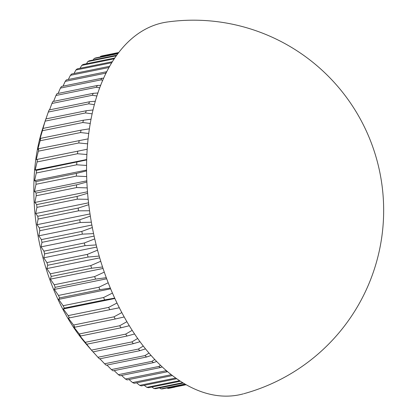 <?xml version="1.0" encoding="UTF-8"?>
<svg xmlns="http://www.w3.org/2000/svg" width="417" height="417" viewBox="0 0 417 417"><rect width="100%" height="100%" fill="white"/><g stroke="black" fill="none" stroke-linecap="round" stroke-linejoin="round"><path stroke-width="0.63" d="M92.725 351.594L86.788 344.77A158.345 92.188 -101.5 0 1 42.826 128.144L45.635 119.549A169.615 98.751 78.5 0 0 45.13 121.133L43.008 128.415A169.615 98.751 78.5 0 0 42.404 130.724L39.714 139.825L40.642 138.345A169.615 98.751 78.5 0 0 40.152 140.753L37.739 149.536L38.75 148.676A169.615 98.751 78.5 0 0 38.374 151.178L36.222 159.607L37.348 159.367A169.615 98.751 78.5 0 0 37.087 161.942L35.174 169.985L36.435 170.36A169.615 98.751 78.5 0 0 36.295 172.998L34.595 180.618L36.024 181.603A169.615 98.751 78.5 0 0 35.998 184.293L34.496 191.46L36.107 193.04A169.615 98.751 78.5 0 0 36.201 195.766L34.872 202.448L36.696 204.617A169.615 98.751 78.5 0 0 36.904 207.369L35.721 213.54L37.775 216.272A169.615 98.751 78.5 0 0 38.103 219.034L37.045 224.68L39.344 227.958A169.615 98.751 78.5 0 0 39.787 230.716L38.828 235.808L41.398 239.608A169.615 98.751 78.5 0 0 41.955 242.35L41.064 246.869L43.926 251.17A169.615 98.751 78.5 0 0 44.593 253.885L43.749 257.815L46.913 262.59A169.615 98.751 78.5 0 0 47.684 265.264L46.86 268.595L50.348 273.807A169.615 98.751 78.5 0 0 51.223 276.424L50.389 279.145L54.21 284.775A169.615 98.751 78.5 0 0 55.185 287.323L54.319 289.424L58.484 295.429A169.615 98.751 78.5 0 0 59.553 297.894L58.625 299.38L63.149 305.724A169.615 98.751 78.5 0 0 64.307 308.1L63.29 308.961L68.18 315.606A169.615 98.751 78.5 0 0 69.42 317.879L68.294 318.119L73.554 325.036A169.615 98.751 78.5 0 0 74.872 327.194L73.606 326.813L79.24 333.96A169.615 98.751 78.5 0 0 80.632 335.987L79.204 335.002L85.219 342.331A169.615 98.751 78.5 0 0 86.673 344.228L91.459 350.118A169.615 98.751 78.5 0 0 92.725 351.594A169.615 98.751 78.5 0 0 92.965 351.87L133.377 343.671A169.615 98.751 -101.5 0 1 131.866 341.919L91.459 350.118M186.128 384.74L167.915 388.435A169.615 98.751 78.5 0 0 169.531 388.211L174.676 387.164M167.915 388.435L167.113 387.946M184.903 384.036L160.993 388.884A169.615 98.751 78.5 0 0 162.64 388.853L185.289 384.255M160.993 388.884L159.497 387.899M182.672 382.697L153.967 388.519A169.615 98.751 78.5 0 0 155.635 388.68L183.282 383.072M153.967 388.519L151.851 387.023M179.555 380.705L146.857 387.341A169.615 98.751 78.5 0 0 148.546 387.695L180.363 381.237M146.857 387.341L144.209 385.329M175.708 378.052L139.716 385.355A169.615 98.751 78.5 0 0 141.405 385.897L176.672 378.74M139.716 385.355L136.588 382.827M171.267 374.716L132.559 382.571A169.615 98.751 78.5 0 0 134.253 383.301L172.362 375.566M132.559 382.571L129.02 379.527M125.439 379.001A169.615 98.751 78.5 0 0 127.117 379.913L167.53 371.714A169.615 98.751 -101.5 0 1 165.846 370.802L125.439 379.001L121.54 375.451M118.381 374.664A169.615 98.751 78.5 0 0 120.039 375.759L160.451 367.554A169.615 98.751 -101.5 0 1 158.788 366.465L118.381 374.664L114.175 370.619M111.417 369.582A169.615 98.751 78.5 0 0 113.054 370.849L153.461 362.649A169.615 98.751 -101.5 0 1 151.824 361.377L111.417 369.582L106.95 365.057M104.589 363.775A169.615 98.751 78.5 0 0 106.189 365.214L146.596 357.009A169.615 98.751 -101.5 0 1 144.996 355.576L104.589 363.775L99.903 358.792M97.922 357.275A169.615 98.751 78.5 0 0 99.486 358.875L139.893 350.676A169.615 98.751 -101.5 0 1 138.335 349.076L97.922 357.275L93.059 351.849M93.069 109.973L86.246 110.734L45.839 118.934A169.615 98.751 78.5 0 0 45.635 119.549M45.938 118.918L48.304 112.032A169.615 98.751 78.5 0 1 49.123 109.958L89.53 101.758L95.357 101.232M49.55 109.874L51.922 103.468A169.615 98.751 78.5 0 1 52.839 101.524L93.246 93.325L97.922 93.001M53.611 101.367L55.961 95.477A169.615 98.751 78.5 0 1 56.973 93.674L97.385 85.475L100.716 85.318M58.104 93.444L60.397 88.102A169.615 98.751 78.5 0 1 61.508 86.449L101.915 78.25L103.697 78.203M63.019 86.142L65.219 81.372A169.615 98.751 78.5 0 1 66.412 79.882L106.809 71.682M68.331 79.491L70.4 75.331A169.615 98.751 78.5 0 1 71.672 74.002L109.713 66.282M243.288 393.862A189.902 110.562 -101.5 0 1 112.371 292.896A189.902 110.562 -101.5 0 1 167.983 21.908M109.035 67.491L70.4 75.331M106.027 73.246L105.631 73.173A169.615 98.751 -101.5 0 1 106.788 71.724M105.631 73.173L65.219 81.372M102.796 80.241L100.81 79.902A169.615 98.751 -101.5 0 1 101.915 78.25M100.81 79.902L60.397 88.102M99.752 87.836L96.369 87.278A169.615 98.751 -101.5 0 1 97.385 85.475M96.369 87.278L55.961 95.477M96.942 95.993L92.329 95.269A169.615 98.751 -101.5 0 1 93.246 93.325M92.329 95.269L51.922 103.468M94.404 104.672L88.712 103.833A169.615 98.751 -101.5 0 1 89.53 101.758M88.712 103.833L48.304 112.032M92.183 113.841L85.537 112.934A169.615 98.751 -101.5 0 1 86.246 110.734M85.537 112.934L45.13 121.133M91.083 119.184L83.416 120.211L43.008 128.415M90.301 123.453L82.816 122.52A169.615 98.751 -101.5 0 1 83.416 120.211M82.816 122.52L42.404 130.724M89.436 128.827L81.049 130.14L40.642 138.345M88.785 133.466L80.559 132.554A169.615 98.751 -101.5 0 1 81.049 130.14M80.559 132.554L40.152 140.753M88.143 138.866L38.75 148.676M87.659 143.834L78.787 142.974A169.615 98.751 -101.5 0 1 79.162 140.477M78.787 142.974L38.374 151.178M87.231 149.25L37.348 159.367M86.929 154.509L77.499 153.743A169.615 98.751 -101.5 0 1 77.755 151.168M77.499 153.743L37.087 161.942M86.715 159.93L36.435 170.36M86.611 165.445L76.702 164.798A169.615 98.751 -101.5 0 1 76.848 162.161M76.702 164.798L36.295 172.998M86.611 170.866L76.431 173.404L36.024 181.603M86.715 176.589L76.41 176.094A169.615 98.751 -101.5 0 1 76.431 173.404M76.41 176.094L35.998 184.293M86.918 182L76.52 184.84L36.107 193.04M87.242 187.89L76.613 187.567A169.615 98.751 -101.5 0 1 76.52 184.84M76.613 187.567L36.201 195.766M87.643 193.285L77.103 196.417L36.696 204.617M88.201 199.295L77.312 199.164A169.615 98.751 -101.5 0 1 77.103 196.417M77.312 199.164L36.904 207.369M88.795 204.674L78.182 208.073L37.775 216.272M89.577 210.752L78.511 210.835A169.615 98.751 -101.5 0 1 78.182 208.073M78.511 210.835L38.103 219.034M90.369 216.105L79.756 219.754L39.344 227.958M91.38 222.209L80.194 222.516A169.615 98.751 -101.5 0 1 79.756 219.754M80.194 222.516L39.787 230.716M92.355 227.531L81.81 231.409L41.398 239.608M93.59 233.614L82.363 234.151A169.615 98.751 -101.5 0 1 81.81 231.409M82.363 234.151L41.955 242.35M94.753 238.899L84.333 242.97L43.926 251.17M96.197 244.92L85 245.686A169.615 98.751 -101.5 0 1 84.333 242.97M85 245.686L44.593 253.885M97.552 250.153L87.325 254.391L46.913 262.59M99.199 256.064L88.096 257.065A169.615 98.751 -101.5 0 1 87.325 254.391M88.096 257.065L47.684 265.264M100.742 261.25L90.755 265.608L50.348 273.807M102.566 267.005L91.631 268.225A169.615 98.751 -101.5 0 1 90.755 265.608M91.631 268.225L51.223 276.424M104.297 272.134L94.623 276.57L54.21 284.775M106.283 277.691L95.592 279.119A169.615 98.751 -101.5 0 1 94.623 276.57M95.592 279.119L55.185 287.323M108.206 282.752L98.892 287.23L58.484 295.429M110.333 288.074L99.96 289.695A169.615 98.751 -101.5 0 1 98.892 287.23M99.96 289.695L59.553 297.894M112.444 293.068L103.557 297.524L63.149 305.724M114.685 298.108L104.714 299.901A169.615 98.751 -101.5 0 1 103.557 297.524M104.714 299.901L64.307 308.1M116.989 303.023L108.587 307.407L68.18 315.606M119.319 307.756L109.827 309.68A169.615 98.751 -101.5 0 1 108.587 307.407M109.827 309.68L69.42 317.879M121.816 312.583L113.961 316.837L73.554 325.036M124.198 316.977L115.28 318.995A169.615 98.751 -101.5 0 1 113.961 316.837M115.28 318.995L74.872 327.194M126.888 321.705L119.653 325.755L79.24 333.96M129.291 325.729L121.039 327.788A169.615 98.751 -101.5 0 1 119.653 325.755M121.039 327.788L80.632 335.987M132.184 330.347L125.626 334.132L85.219 342.331M134.566 333.986L127.081 336.029A169.615 98.751 -101.5 0 1 125.626 334.132M127.081 336.029L86.673 344.228M137.657 338.479L131.866 341.919M133.377 343.671L139.982 341.711M143.276 346.074L138.335 349.076M139.893 350.676L145.497 348.878M148.989 353.095L144.996 355.576M146.596 357.009L151.063 355.477M154.759 359.527L151.824 361.377M153.461 362.649L156.63 361.482M160.524 365.349L158.788 366.465M160.451 367.554L162.156 366.892M166.227 370.551L165.846 370.802M118.835 52.479L102.285 55.842A169.615 98.751 78.5 0 0 100.705 56.259L118.746 52.594M118.173 53.345L95.681 57.911A169.615 98.751 78.5 0 0 94.153 58.516L117.912 53.694M116.807 55.195L89.29 60.778A169.615 98.751 78.5 0 0 87.815 61.57L116.395 55.769M114.852 57.994L83.139 64.426A169.615 98.751 78.5 0 0 81.722 65.406L114.315 58.792M112.439 61.706L77.254 68.841A169.615 98.751 78.5 0 0 75.91 69.999L111.813 62.712M74.023 73.528L75.91 69.999M80.074 68.273L81.722 65.406M86.46 63.754L87.815 61.57M93.168 59.991L94.153 58.516M100.169 56.999L100.705 56.259M119.319 307.762L68.294 318.119M114.863 298.494L63.29 308.961M110.641 288.819L58.625 299.38M106.695 278.796L54.319 289.424M103.046 268.459L50.389 279.145M99.72 257.868L46.86 268.595M96.744 247.062L43.749 257.815M94.127 236.105L41.064 246.869M91.886 225.039L38.828 235.808M90.036 213.926L37.045 224.68M88.581 202.818L35.721 213.54M87.523 191.768L34.872 202.448M86.866 180.832L34.496 191.46M86.6 170.063L34.595 180.618M86.731 159.523L35.174 169.985M243.935 393.684A190.152 190.152 0 0 0 368.023 134.821A190.152 190.152 0 0 0 168.447 21.846"/></g></svg>
